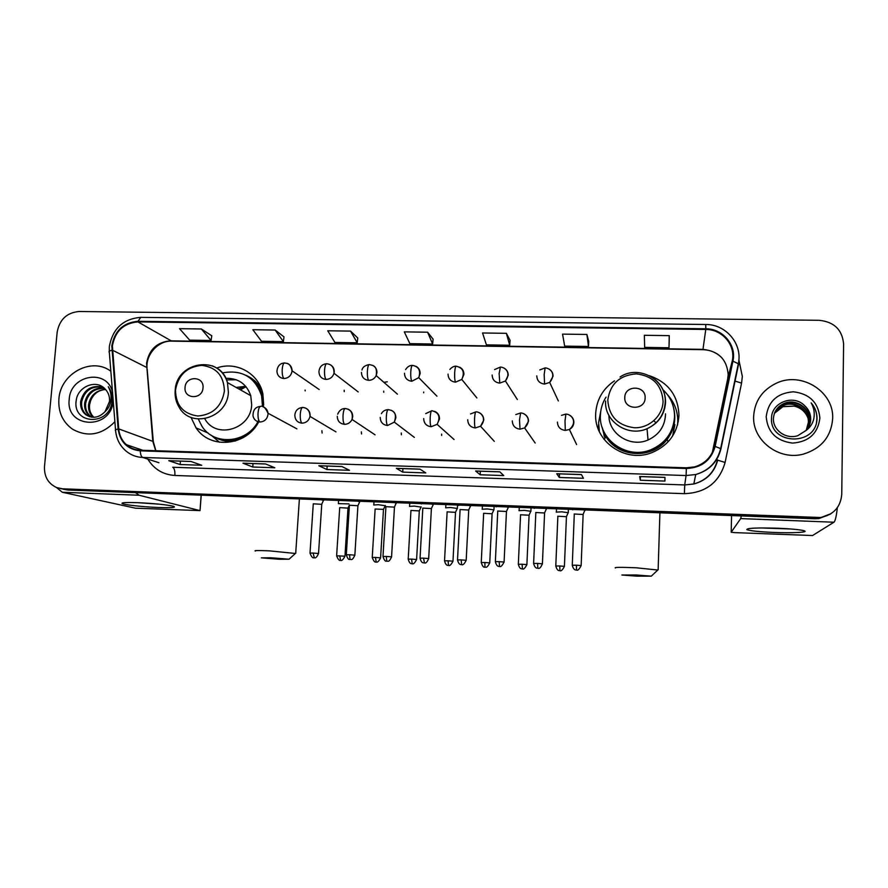 <?xml version="1.0" encoding="UTF-8"?>
<svg xmlns="http://www.w3.org/2000/svg" width="888" height="888" viewBox="0 0 888 888"><rect width="100%" height="100%" fill="white"/><g stroke="black" fill="none" stroke-linecap="round" stroke-linejoin="round"><path stroke-width="1.33" d="M614.485 380.841C602.863 388.789 596.603 399.656 595.693 413.453C593.606 441.059 625.23 463.492 651.87 452.647C668.542 445.554 677.566 433.189 678.965 415.54C678.232 395.671 668.364 382.384 649.361 375.68M600.743 411.344L598.612 422.577L599.378 431.69M190.987 417.338L196.082 427.894C210.245 449.883 247.042 446.131 259.107 421.112M674.913 424.586L672.649 435.953M604.972 438.173L602.086 427.195M603.285 430.724L604.206 436.297M263.692 405.117L262.892 393.972C258.819 373.326 236.252 360.85 216.683 368.021M387.224 381.807L383.927 382.362M678.299 421.678L677.333 414.818M63.203 489.221L67.965 490.032L814.762 518.759L818.891 518.592L830.302 514.174M60.562 488.611L65.346 489.432L815.506 518.226L819.646 518.059L831.113 513.619L819.646 518.059L815.506 518.226L65.346 489.432L60.562 488.611M58.897 399.045C58.109 412.043 62.671 422.1 72.583 429.237C87.657 437.507 101.765 435.009 114.885 421.733C101.765 435.009 87.657 437.507 72.583 429.237C62.671 422.1 58.109 412.043 58.897 399.045C60.329 373.504 91.83 356.554 110.856 371.273C91.83 356.554 60.329 373.504 58.897 399.045M753.635 416.394C752.291 440.515 779.131 461.016 803.629 454.046C821.611 448.351 831.29 436.463 832.678 418.37C833.987 391.686 801.742 371.462 777.033 382.883C762.459 389.699 754.656 400.865 753.635 416.394C752.291 440.515 779.131 461.016 803.629 454.046C821.611 448.351 831.29 436.463 832.678 418.37C833.987 391.686 801.742 371.462 777.033 382.883C762.459 389.699 754.656 400.865 753.635 416.394M112.41 345.887C115.107 331.169 123.621 323.165 137.929 321.9L705.771 329.459C722.288 329.226 735.952 345.377 732.245 361.005L714.463 446.276C711.81 456.765 705.194 463.636 694.594 466.877L686.402 467.81L140.304 450.227C134.965 449.994 130.314 448.14 126.34 444.666C121.845 440.515 119.303 435.264 118.715 428.904L112.41 345.887M111.821 345.887L118.115 428.993C120.113 442.135 127.484 449.417 140.249 450.849L686.38 468.487C701.453 467.887 711.044 460.528 715.14 446.409L732.933 361.127C736.729 345.11 722.71 328.56 705.794 328.793L137.984 321.29C123.31 322.588 114.596 330.791 111.821 345.887M669.152 342.724L669.263 335.642L644.355 335.287L644.655 347.375L668.986 347.763L669.152 342.657M588.733 341.503L586.901 334.465L562.548 334.121L564.668 346.109L588.478 346.486L588.733 341.436M510.067 340.304L506.36 333.322L482.539 332.978L486.424 344.866L509.712 345.232L510.067 340.237M211.777 335.775L201.354 328.982L179.531 328.671L189.688 340.148L211.089 340.493L211.788 335.708M283.994 336.874L275.147 330.036L252.847 329.714L261.538 341.292L283.383 341.636L284.005 336.807M357.753 337.995L350.538 331.102L327.75 330.78L334.909 342.457L357.22 342.812L357.753 337.928M433.089 339.138L427.594 332.201L404.295 331.868L409.856 343.645L432.645 344.011L433.1 339.072M843.6 343.934C842.257 329.748 834.121 321.867 819.191 320.302L79.054 311.499C66.844 312.62 59.552 319.491 57.165 332.145L44.5 466.489C44.089 476.645 48.185 483.694 56.799 487.623L62.715 488.822L820.412 517.515C833.455 514.929 840.57 507.248 841.746 494.461L843.6 343.934M556.776 473.77L581.44 474.603L583.438 478.288L559.34 477.466L556.732 473.737L581.418 474.558L556.732 473.737M664.946 477.367L664.923 481.074L640.292 480.23L639.682 476.523L664.946 477.367M341.913 466.511L349.506 470.307L326.939 469.541L318.825 465.734L341.913 466.511M265.556 463.947L274.847 467.765L252.758 467.01L242.979 463.192L265.556 463.947M190.853 461.438L201.765 465.268L180.142 464.535L168.764 460.694L190.853 461.438M499.778 471.817L503.74 475.568L480.175 474.769L475.646 471.006L499.778 471.817M419.969 469.142L425.785 472.916L402.719 472.127L396.37 468.342L419.969 469.142M402.719 472.127L402.93 468.609M420.013 469.164L396.37 468.342M480.175 474.769L480.353 471.206M475.735 471.051L499.822 471.861L475.646 471.006M180.142 464.535L180.419 461.127M168.964 460.739L190.976 461.483L168.764 460.694M252.758 467.01L253.013 463.569M265.634 463.98L242.979 463.192M326.939 469.541L327.161 466.056M318.97 465.778L341.991 466.555L318.825 465.734M640.292 480.23L640.415 476.59M639.693 476.556L664.946 477.411L639.682 476.523M559.34 477.466L559.496 473.87M427.594 332.201L432.645 344.011M350.538 331.102L357.22 342.812M275.147 330.036L283.383 341.636M201.354 328.982L211.089 340.493M506.36 333.322L509.712 345.232M586.901 334.465L588.478 346.486M669.263 335.642L668.986 347.763M93.318 417.316C89.621 414.008 88.056 409.701 88.6 404.395C90.62 395.193 96.259 390.221 105.506 389.455M93.862 417.305C90.465 413.997 89.033 409.812 89.577 404.773L90.576 400.865C93.429 393.806 98.424 390.032 105.572 389.521M91.175 417.094L89.677 416.095C85.781 412.787 84.116 408.38 84.671 402.863C87.168 392.507 93.651 387.568 104.118 388.056M91.697 417.182L90.665 416.45C86.769 413.153 85.104 408.746 85.659 403.252C88.023 393.195 94.283 388.234 104.462 388.367M105.028 411.688L109.513 401.476C109.835 396.636 108.447 392.574 105.317 389.255C96.503 378.743 77.744 386.569 76.246 400.299C71.995 424.664 109.268 426.329 111.944 401.953L112.077 400.743C112.476 395.46 111.211 390.798 108.292 386.735C110.756 391.242 111.577 396.037 110.767 401.121C109.968 405.428 108.059 408.957 105.028 411.688C98.857 417.926 92.419 418.903 85.714 414.629C81.796 411.299 80.12 406.871 80.686 401.321C83.883 389.566 91.32 384.837 102.975 387.146M89.633 416.705L86.713 414.996C82.795 411.677 81.13 407.248 81.685 401.709C84.671 390.354 91.83 385.547 103.186 387.301M112.51 392.008C107.082 368.342 70.341 374.703 69.22 399.3C65.324 428.715 111.089 430.569 113.22 400.843M158.342 507.492C143.29 506.926 123.998 504.839 122.122 503.529C121.123 502.564 126.451 502.286 138.106 502.686C154.501 503.485 166.234 504.673 173.327 506.227C176.879 507.525 171.883 507.947 158.342 507.492M137.551 502.664L159.529 504.195M56.488 487.501L62.315 492.263L135.464 508.191L200.033 510.622L201.121 495.16M135.453 492.629L139.138 495.249L199.922 510.589M279.276 559.251L289.055 559.218L270.907 557.764L261.316 557.842L279.276 559.251M255.389 551.06C253.602 550.46 258.286 550.394 269.419 550.86L295.382 553.468M203.008 387.845C204.362 375.901 185.581 375.513 185.059 387.434C183.65 399.356 202.497 399.833 203.008 387.845M204.906 418.936C216.084 439.616 251.027 429.204 251.681 404.817L250.749 395.648C246.509 383.827 238.184 378.055 225.774 378.321M262.493 406.504L261.627 395.893C255.034 376.989 241.924 369.33 222.322 372.916M263.381 406.959L262.515 396.403C260.228 387.601 255.322 380.93 247.785 376.401M245.721 386.324L236.119 387.434M236.363 379.786L226.496 379.898M244.977 386.28L238.683 388.866M246.065 386.735L240.348 389.81M215.962 437.629C229.104 442.712 241.259 440.315 252.425 430.425M198.302 419.047L201.909 426.207C214.385 446.542 248.152 443.134 258.708 420.168M219.514 442.28L211.3 435.264M636.807 576.157L651.293 576.157L636.174 574.98L621.889 575.013L636.807 576.157M615.395 567.965C613.841 567.232 620.79 567.166 636.263 567.787L657.797 570.029M645.121 397.935C646.009 385.203 624.73 384.77 624.786 397.469C623.831 410.167 645.176 410.7 645.121 397.935M608.913 415.406C608.68 433.977 630.513 447.863 648.029 439.993C658.785 435.009 664.601 426.751 665.478 415.207L665.489 413.83M664.779 408.214L664.601 407.514M606.027 397.158C602.564 402.653 600.688 408.613 600.41 415.051C598.545 439.804 627.095 459.773 650.815 449.772C665.412 443.401 673.315 432.445 674.525 416.927C674.614 406.204 670.762 397.136 662.959 389.699M598.59 424.497L598.457 429.57M604.772 435.509L605.372 437.751M603.174 430.214L605.616 437.495M602.053 427.061C607.425 446.597 631.435 458.141 650.849 450.194C665.256 443.911 673.137 433.122 674.48 417.826M677.588 424.808L677.622 424.02M667.332 394.505C674.414 402.22 677.899 411.299 677.766 421.733L677.522 425.052M673.937 409.379C676.19 420.368 673.903 430.403 667.055 439.493C652.403 459.385 618.514 457.775 606.127 436.952L603.973 439.249M348.962 503.885L338.372 503.651M347.985 508.125L339.704 507.625L336.641 555.733M347.996 507.958L344.966 556.199L336.63 555.81C339.516 563.403 341.314 559.107 340.548 560.306L339.749 555.777M305.161 390.909L305.095 390.043M385.226 505.716L378.266 504.695L373.759 505.028M385.337 505.483L383.494 509.357L375.136 509.024L372.25 557.387M344.233 391.652L344.189 390.243M421.101 507.092L414.23 506.093L409.512 506.415M419.303 510.922L410.911 510.445M383.738 392.285L383.716 391.142M457.353 508.48L450.56 507.503L445.632 507.825M455.522 512.343L447.053 511.865M423.687 392.774L423.687 392.041M493.972 509.879L487.268 508.935L482.117 509.246M492.107 513.775L483.572 513.308M530.969 511.288L524.364 510.378L518.981 510.678M529.07 515.229L520.468 514.763M568.353 512.72L561.838 511.832L556.221 512.132M566.433 516.694L557.742 516.239M323.576 500.466L321.401 499.778M321.756 504.329L313.275 503.807L310.012 553.013M318.526 553.601L321.767 504.151L323.676 499.866M359.729 501.853L357.686 501.176M357.92 505.727L349.406 505.228L346.309 554.689M322.1 433.022L321.889 430.713M396.292 503.241L394.35 502.586M394.461 507.148L385.892 506.648M361.527 433.977L361.349 431.846M433.266 504.639L431.401 504.018M421.911 503.651L421.312 503.962M431.401 508.591L422.766 508.091M401.376 434.787L401.254 432.978M470.629 506.049L468.842 505.45M459.251 505.083L458.541 505.394M468.731 510.034L460.017 509.546M441.658 435.431L441.614 434.132M508.391 507.481L506.682 506.915M496.991 506.537L496.159 506.837M506.449 511.499L497.669 511.022M546.553 508.913L544.921 508.38M535.131 508.003L534.176 508.302M544.588 512.986L535.719 512.509M585.125 510.378L583.583 509.867M573.681 509.49L572.594 509.779M583.127 514.474L574.181 514.008M773.304 532.412C758.674 531.746 749.849 530.824 746.83 529.625C746.719 528.094 757.131 527.627 778.066 528.238C790.609 528.782 799.1 529.57 803.562 530.602C810.555 532.278 792.906 533.266 773.304 532.412M760.727 527.949L790.709 528.971M741.336 515.939L740.692 518.603L731.179 532.223L734.465 532.611L812.553 535.531L833.932 522.222L740.692 518.603M837.351 507.703C836.385 516.339 835.242 521.178 833.932 522.222M774.813 412.343C777.044 408.735 780.075 406.238 783.926 404.85C795.459 400.299 809.29 409.979 808.635 422.066L806.348 430.203M774.725 412.554L783.704 405.272C795.215 400.732 809.012 410.389 808.358 422.455L806.193 430.38C809.09 427.139 810.6 423.387 810.711 419.103C810.677 413.753 808.624 409.246 804.528 405.583C808.602 409.435 810.611 414.008 810.555 419.325L807.37 428.96M804.528 405.583C793.339 393.95 771.705 402.553 771.539 417.749C769.208 444.688 815.295 446.664 816.949 419.713L817.004 418.381C817.015 412.543 815.051 407.37 811.133 402.875C813.985 407.858 814.873 413.142 813.797 418.748C812.753 423.509 810.222 427.383 806.193 430.391L797.757 435.697C785.891 439.649 772.96 430.125 773.404 418.792C773.936 411.299 777.744 406.094 784.826 403.163C796.447 398.579 810.389 408.325 809.723 420.512L806.948 429.503M775.102 411.721C777.333 407.792 780.497 405.083 784.604 403.596C796.203 399.012 810.111 408.735 809.456 420.901L806.804 429.681M766.2 416.705C767.565 432.179 776.334 440.97 792.496 443.09C808.779 441.902 817.915 433.544 819.879 418.048C818.37 402.497 809.534 393.75 793.395 391.797C777.255 393.062 768.198 401.365 766.2 416.705M774.469 413.186L783.027 406.515L794.194 406.105L782.939 406.693L774.403 413.353M794.194 406.105C800.665 407.714 805.194 411.51 807.758 417.493M811.133 402.875C815.939 408.813 817.726 415.262 816.483 422.233M67.965 490.032L62.715 488.822M814.762 518.759L816.239 517.693M732.245 361.005L727.683 378.932L728.182 374.614C726.961 359.507 718.57 351.093 703.007 349.373L170.529 340.837C157.043 342.002 149.051 349.495 146.553 363.336L152.803 441.325L155.678 450.727M137.929 321.9L171.739 341.147M738.872 359.873L742.335 376.401L741.569 383.128L725.096 462.459C719.302 482.484 705.727 492.884 684.382 493.673L174.892 475.469C163.07 474.692 154.046 469.241 147.819 459.118M115.54 429.936L109.346 352.447C108.48 351.681 109.302 350.938 111.81 350.227M686.38 468.487L686.069 475.535L142.768 457.464C141.292 456.765 140.459 454.556 140.249 450.849M715.14 446.409L720.967 448.762C717.604 462.015 709.201 470.607 695.748 474.525L686.069 475.535L684.737 484.937L693.806 483.993C706.426 480.341 714.307 472.283 717.46 459.84M158.919 462.737L142.768 457.464C136.463 457.198 130.902 455.078 126.096 451.115C119.969 445.876 116.472 439.094 115.607 430.791C114.752 430.214 115.584 429.614 118.115 428.993M732.933 361.127L738.616 363.914L720.967 448.762M705.794 328.793L705.738 324.497L140.792 317.36L137.984 321.29M718.048 457.02L718.303 455.777M174.892 475.469C175.091 470.984 174.37 468.242 172.738 467.255L684.737 484.937L684.382 493.673M705.738 324.497C725.896 324.176 742.668 343.922 738.394 363.359L720.701 448.351C717.46 461.76 709.146 470.485 695.748 474.525L693.806 483.993C706.393 480.53 714.352 472.583 717.682 460.173L725.096 462.459M734.731 380.974L741.569 383.128M714.463 446.276L713.575 449.495M712.343 452.447L727.683 378.932M705.771 329.459L702.941 349.683L171.428 341.136C158.397 340.548 145.865 354.39 147.031 367.61L112.388 350.127M118.715 428.904L153.28 441.536L155.866 450.727M153.402 442.812L147.175 369.253M702.919 349.683L702.941 349.683C710.411 349.905 716.805 352.691 722.111 358.053M139.138 495.249L62.315 492.263M224.387 391.197C223.965 375.868 216.461 367.255 201.854 365.379C187.057 366.689 178.277 374.914 175.502 390.054C175.791 405.317 183.25 413.963 197.858 415.995C212.787 414.763 221.634 406.493 224.387 391.197M175.147 390.853C174.781 396.803 176.102 402.264 179.11 407.215C190.809 429.004 227.628 417.959 228.394 392.23L227.439 382.562C224.908 374.392 219.78 368.798 212.066 365.756M213.786 436.652C220.446 440.714 227.739 442.135 235.653 440.925M261.904 390.332C258.297 383.272 252.902 378.233 245.721 375.213M653.801 420.801L656.188 422.866M663.081 401.376C661.782 385.059 652.835 375.879 636.241 373.87C619.591 375.236 610.111 383.982 607.792 400.1C608.924 416.339 617.793 425.563 634.421 427.761C649.25 428.271 662.748 415.862 663.081 401.376M605.616 401.043C604.084 421.345 627.838 437.407 647.052 428.715C658.452 423.432 664.613 414.663 665.545 402.442C665.589 392.851 661.86 385.015 654.378 378.91M283.949 378.532C279.731 378.066 277.389 375.691 276.934 371.406C277.422 366.011 279.998 363.192 284.66 362.959C283.416 363.114 282.606 365.223 282.218 369.275C282.029 374.081 282.606 377.167 283.949 378.532C288.567 378.155 291.264 375.635 292.052 370.973L292.063 370.807C292.052 367.366 290.531 364.957 287.49 363.592M344.966 556.288L344.966 556.199C341.258 563.48 339.915 559.052 340.548 560.306L340.592 560.306M358.197 391.908L333.999 373.271C334.154 367.454 331.735 364.28 326.751 363.758C325.641 363.925 324.908 366.045 324.542 370.118C324.364 374.947 324.864 378.044 326.063 379.42C330.07 379.22 332.711 377.167 333.999 373.271L334.232 371.817C334.276 368.342 332.778 365.889 329.726 364.457M318.947 371.506C319.092 376.212 321.467 378.854 326.063 379.42M375.48 557.431L372.239 557.475C375.102 565.068 376.956 560.794 376.179 561.982L375.48 557.431L380.608 557.853L383.472 509.346M380.597 557.942L380.608 557.853C376.856 565.19 375.557 560.705 376.179 561.982L376.223 561.982M397.413 394.161L376.179 375.591C377.722 364.99 372.216 365.479 369.364 364.568C368.376 364.735 367.721 366.866 367.388 370.973C367.21 375.835 367.643 378.943 368.698 380.33C372.083 380.231 374.581 378.654 376.179 375.591L376.923 372.671C376.967 369.253 375.491 366.811 372.505 365.334M361.449 372.361C361.627 377.1 364.036 379.753 368.698 380.33M411.577 559.107L408.214 559.14C409.923 565.9 412.998 562.859 412.176 563.669L411.577 559.107L416.605 559.518L419.314 510.755M416.605 559.606L416.605 559.518C412.809 566.933 411.566 562.382 412.176 563.669M405.605 369.575C407.392 366.733 409.69 365.334 412.498 365.379C411.644 365.556 411.077 367.699 410.767 371.839C410.589 376.723 410.955 379.853 411.854 381.241L418.736 377.655L420.146 373.537C420.179 370.196 418.736 367.765 415.828 366.245M404.484 373.226C404.673 377.988 407.137 380.663 411.854 381.241M448.052 560.794L444.544 560.839C446.287 567.621 449.361 564.557 448.551 565.379L448.052 560.794L452.98 561.205L455.522 512.176M452.98 561.294L452.98 561.205C449.15 568.675 447.941 564.069 448.551 565.379L448.584 565.39M449.828 369.452C451.981 367.077 454.09 366 456.166 366.211C455.455 366.378 454.956 368.553 454.689 372.705C454.512 377.622 454.8 380.774 455.544 382.162L461.793 379.442L463.902 374.414C463.925 371.162 462.526 368.742 459.707 367.177M448.04 374.103C448.262 378.899 450.76 381.585 455.544 382.162M484.904 562.504L481.252 562.548C482.406 566.2 483.638 567.71 484.948 567.077L484.904 562.504L489.743 562.903L492.107 513.608L493.961 509.668L494.083 506.426M485.281 567.11L485.314 567.11C484.693 565.778 485.858 570.451 489.743 562.903L489.743 562.992M494.583 369.586L500.377 367.055L499.145 373.593L499.778 383.105L505.427 381.019L508.202 375.313C508.225 372.15 506.882 369.763 504.173 368.154M492.141 374.991C492.396 379.809 494.938 382.517 499.778 383.105M522.133 564.235L518.326 564.269C520.146 571.128 523.243 568.02 522.422 568.853L522.133 564.235L526.884 564.624L529.082 515.062M522.41 568.853L522.422 568.853C521.822 567.499 522.943 572.238 526.884 564.624L526.884 564.713M539.837 369.919L545.132 367.898L544.178 374.481L544.566 384.06L549.683 382.439L553.058 376.212C553.069 373.171 551.803 370.818 549.239 369.175M536.796 375.879C537.074 380.741 539.66 383.461 544.566 384.06M559.762 565.978L555.799 566.011C557.653 572.904 560.772 569.785 559.94 570.618L559.762 565.978L564.424 566.355L566.444 516.527M559.928 570.618L559.94 570.618C559.318 569.275 560.539 573.992 564.424 566.355L564.424 566.444M313.098 553.058L318.526 553.502C316.949 557.076 315.54 558.474 314.308 557.697L313.098 553.058L310.001 553.102C312.909 560.861 314.796 556.476 313.997 557.697L314.052 557.697M259.895 422C256.21 421.656 253.913 419.647 253.025 415.995C252.902 409.967 255.467 406.76 260.706 406.393C259.352 406.571 258.464 408.758 258.042 412.964C257.842 417.771 258.464 420.79 259.895 422C264.502 421.656 267.21 419.136 267.998 414.441L267.998 413.22C267.599 410.045 265.945 407.925 263.048 406.837M349.528 554.734L346.309 554.789C347.474 558.508 348.718 560.039 350.039 559.373L349.528 554.734L354.856 555.178L357.931 505.561M354.856 555.266L354.856 555.178C353.269 558.785 351.859 560.195 350.627 559.407L350.372 559.407M294.849 415.062C295.349 410.478 297.968 407.936 302.708 407.448C301.487 407.636 300.677 409.845 300.288 414.074C300.1 418.914 300.644 421.944 301.931 423.165C306.205 422.91 308.902 420.657 310.001 416.394L310.101 415.551C310.134 411.843 308.491 409.301 305.172 407.947M294.849 415.151C294.983 419.891 297.336 422.555 301.931 423.165M386.347 556.432L382.994 556.487C384.149 560.206 385.403 561.749 386.735 561.094L386.347 556.432L391.575 556.865L394.472 506.97L396.37 502.664M337.684 414.174C339.305 410.356 341.813 408.48 345.232 408.524C344.144 408.713 343.412 410.933 343.046 415.196C342.868 420.068 343.345 423.11 344.489 424.331C347.93 424.253 350.449 422.621 352.036 419.458L352.714 416.683C352.736 413.009 351.115 410.478 347.83 409.068M337.274 416.272C337.429 421.034 339.838 423.731 344.489 424.331M391.575 556.965L391.575 556.865C390.01 560.483 388.6 561.904 387.346 561.127L387.046 561.116M428.682 558.674L428.682 558.574C427.095 562.237 425.685 563.658 424.442 562.859L423.554 558.152L420.057 558.197C421.789 565.123 424.986 562.026 424.142 562.859L424.175 562.859M381.385 413.675C382.795 411.144 385.092 409.79 388.278 409.612C387.323 409.812 386.68 412.043 386.347 416.328C386.158 421.234 386.569 424.298 387.557 425.519L394.316 422.122L395.859 417.815C395.87 414.208 394.261 411.677 391.031 410.223M380.219 417.404C380.397 422.2 382.85 424.908 387.557 425.519M431.413 508.402L428.682 558.574L423.554 558.152M461.161 559.895L457.509 559.94C459.285 566.899 462.482 563.769 461.638 564.613L461.161 559.895L466.189 560.306L468.731 509.856L470.64 505.816M461.627 564.613L461.66 564.613C460.972 563.292 462.371 567.954 466.189 560.306L466.189 560.395M425.718 413.63L431.846 410.722C431.035 410.911 430.48 413.175 430.181 417.482C429.992 422.411 430.325 425.496 431.168 426.717L437.107 424.342L439.527 418.97C439.538 415.418 437.962 412.898 434.798 411.399M423.698 418.559C423.909 423.387 426.395 426.107 431.168 426.717M499.167 561.649L495.36 561.693C497.169 568.686 500.377 565.545 499.522 566.389L499.167 561.649L504.095 562.049L506.46 511.322M504.095 562.148L504.095 562.049C500.221 569.763 498.867 565.046 499.522 566.389L499.556 566.389M470.529 413.963L475.968 411.832C475.302 412.032 474.836 414.308 474.558 418.648C474.381 423.609 474.636 426.706 475.324 427.938L480.519 426.24L483.749 420.146C483.749 416.672 482.206 414.163 479.132 412.609M467.721 419.724C467.954 424.575 470.485 427.317 475.324 427.938M537.573 563.414L533.61 563.458C535.464 570.496 538.683 567.332 537.828 568.176L537.573 563.414L542.413 563.813L544.599 512.798L546.497 508.713M515.795 414.574L520.646 412.964L519.502 419.824L520.024 429.17L524.619 427.927L528.515 421.323C528.515 417.948 527.028 415.462 524.064 413.864M512.287 420.901C512.554 425.785 515.129 428.549 520.024 429.17M542.413 563.913L542.413 563.813C540.77 567.576 539.327 569.03 538.084 568.187L537.828 568.176M576.401 565.212L572.272 565.256C574.159 572.327 577.4 569.13 576.534 569.996L576.401 565.212L581.152 565.589L583.139 514.296L585.014 509.923M576.523 569.985L576.534 569.996C575.901 568.598 577.133 573.481 581.152 565.589L581.152 565.689M576.601 444.533L569.386 429.481C578.543 421.411 570.584 413.864 565.878 414.108L565.012 421.023L565.301 430.414L569.386 429.481C572.127 427.938 573.615 425.618 573.859 422.522C573.848 419.269 572.438 416.816 569.608 415.162M557.42 422.089C557.708 427.017 560.339 429.792 565.301 430.414M731.568 515.562L731.179 532.223M208.181 433.067L196.082 427.894M818.891 518.592L820.412 517.515M109.302 347.13L109.268 351.348M109.379 346.32C112.787 328.56 123.188 318.903 140.582 317.36M718.547 455.999L718.858 454.501M126.34 444.666L142.935 450.316M420.035 469.175L396.481 468.387M265.667 463.991L243.157 463.236M90.665 416.45L89.677 416.095M86.713 414.996L85.714 414.629M123.843 502.697L122.122 503.529M201.243 495.16L200.033 510.622M289.055 559.218L295.837 553.069M299.389 498.934L295.726 553.035M250.749 395.648L227.439 382.562C220.457 354.567 176.546 361.183 175.202 390.165M262.515 396.403L261.627 395.893M651.293 576.157L658.274 569.574M659.906 512.809L658.152 569.552M620.046 376.978C638.627 364.38 666.566 379.664 665.234 402.053C664.424 414.407 658.363 423.287 647.052 428.715L648.029 439.993M668.187 441.747L667.055 439.493C673.182 431.324 675.613 422.255 674.347 412.276M319.169 389.521L292.063 370.807C289.988 362.026 286.68 363.703 284.66 362.959M338.561 500.444L338.372 503.407M348.018 507.969L349.35 505.194M319.047 370.629C319.924 366.411 322.444 364.124 326.606 363.758M373.981 501.809L373.804 504.806M361.971 369.974C362.582 367.177 365.001 365.379 369.242 364.568M419.336 510.767L421.178 506.859M409.757 503.185L409.579 506.204M408.214 559.063L410.955 510.456M457.509 505.017L457.342 508.236M455.544 512.187L457.387 508.258M436.94 396.181L418.736 377.655C420.945 370.685 418.859 366.589 412.498 365.379M445.887 504.573L445.721 507.625M444.544 560.75L447.119 511.899M476.889 397.957L461.793 379.442C464.968 372.205 463.081 367.799 456.166 366.211M482.384 505.971L482.24 509.057M481.252 562.459L483.649 513.353M531.046 507.847L530.902 511.077L529.104 515.073M517.338 399.511L505.427 381.019C511.754 372.05 504.495 367.155 500.377 367.055M519.258 507.392L519.125 510.511M518.337 564.18L520.568 514.818M568.387 509.279L568.253 512.52L566.466 516.539M558.33 400.932L549.683 382.439C557.12 373.182 549.261 367.976 545.132 367.898M556.51 508.824L556.376 511.976M555.799 565.922L557.853 516.294M296.903 428.86L267.998 413.22C265.401 407.614 262.97 405.339 260.706 406.393M357.953 505.572L359.851 501.598M335.997 431.901L310.001 416.394C309.834 410.878 307.415 407.892 302.708 407.448M382.994 556.388L385.925 506.671M375.08 434.831L352.036 419.458C353.135 413.009 350.871 409.357 345.232 408.524M431.435 508.413L433.322 504.395M420.057 558.108L422.821 508.114M414.352 437.384L394.316 422.122C398.046 411.122 391.297 410.367 388.278 409.612M457.52 559.84L460.095 509.59M454.068 439.527L437.107 424.342C440.726 417.049 438.972 412.509 431.846 410.722M506.493 511.333L508.369 507.259M495.36 561.593L497.768 511.066M494.316 441.369L480.519 426.24C487.579 418.248 480.53 411.732 475.968 411.832M533.61 563.369L535.83 512.565M535.164 443.012L524.619 427.927C532.867 419.669 525.197 412.842 520.646 412.964M561.516 415.351L565.834 414.108M572.272 565.157L574.292 514.085M748.806 528.571L746.83 529.625"/></g></svg>
